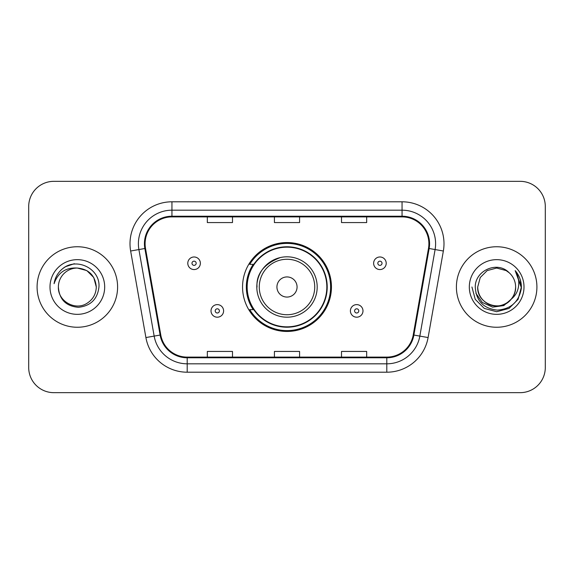 <?xml version="1.0" encoding="UTF-8"?>
<svg xmlns="http://www.w3.org/2000/svg" width="574" height="574" viewBox="0 0 574 574"><rect width="100%" height="100%" fill="white"/><g stroke="black" fill="none" stroke-linecap="round" stroke-linejoin="round"><path stroke-width="0.86" d="M242.551 287A44.449 44.449 0 0 0 287 331.449A44.449 44.449 0 0 0 331.449 287A44.449 44.449 0 0 0 287 242.551A44.449 44.449 0 0 0 242.551 287M253.213 309.644A40.675 40.675 0 0 1 253.213 264.356M28.7 206.489L28.7 367.511A25.156 25.156 0 0 0 53.856 392.666L520.144 392.666A25.156 25.156 0 0 0 545.3 367.511L545.3 206.489A25.156 25.156 0 0 0 520.144 181.334L53.856 181.334A25.156 25.156 0 0 0 28.7 206.489L28.7 367.511M37.088 287A40.252 40.252 0 0 0 77.339 327.252A40.252 40.252 0 0 0 117.598 287A40.252 40.252 0 0 0 77.339 246.748A40.252 40.252 0 0 0 37.088 287A40.252 40.252 0 0 0 77.339 327.252A40.252 40.252 0 0 0 117.598 287A40.252 40.252 0 0 0 77.339 246.748A40.252 40.252 0 0 0 37.088 287M456.402 287A40.252 40.252 0 0 0 496.661 327.252A40.252 40.252 0 0 0 536.912 287A40.252 40.252 0 0 0 496.661 246.748A40.252 40.252 0 0 0 456.402 287A40.252 40.252 0 0 0 496.661 327.252A40.252 40.252 0 0 0 536.912 287A40.252 40.252 0 0 0 496.661 246.748A40.252 40.252 0 0 0 456.402 287M145.1 243.728A26.834 26.834 0 0 1 171.942 216.893L402.058 216.893A26.834 26.834 0 0 1 428.491 248.384L413.23 334.936A26.834 26.834 0 0 1 386.797 357.107L187.203 357.107A26.834 26.834 0 0 1 160.77 334.936L145.509 248.384A26.834 26.834 0 0 1 145.1 243.728M144.433 243.728A27.509 27.509 0 0 0 144.849 248.506L160.11 335.051A27.509 27.509 0 0 0 187.203 357.781L386.797 357.781A27.509 27.509 0 0 0 413.89 335.051L429.151 248.506A27.509 27.509 0 0 0 402.058 216.219L171.942 216.219A27.509 27.509 0 0 0 144.433 243.728M130.642 251.01A41.931 41.931 0 0 1 171.942 201.797L402.058 201.797A41.931 41.931 0 0 1 443.358 251.01L428.096 337.555A41.931 41.931 0 0 1 386.797 372.203L187.203 372.203A41.931 41.931 0 0 1 145.904 337.555L130.642 251.01L138.901 249.554A33.543 33.543 0 0 1 171.942 210.184L402.058 210.184A33.543 33.543 0 0 1 435.099 249.554L419.838 336.099A33.543 33.543 0 0 1 386.797 363.816L187.203 363.816A33.543 33.543 0 0 1 154.162 336.099L138.901 249.554A33.543 33.543 0 0 1 138.391 243.728M520.144 181.334L53.856 181.334M53.856 392.666L520.144 392.666M545.3 367.511L545.3 206.489M274.422 216.893L274.422 222.569L299.578 222.569L299.578 216.893M207.329 216.893L207.329 222.569L232.492 222.569L232.492 216.893M341.508 216.893L341.508 222.569L366.671 222.569L366.671 216.893M299.578 357.107L299.578 351.432L274.422 351.432L274.422 357.107M232.492 357.107L232.492 351.432L207.329 351.432L207.329 357.107M366.671 357.107L366.671 351.432L341.508 351.432L341.508 357.107M96.296 287C96.045 294.146 92.88 299.621 86.818 303.416C75 310.986 57.737 301.02 58.383 287C59.258 299.449 65.931 306.215 78.394 307.305C90.613 305.978 97.472 299.212 98.958 287C100.428 268.869 76.873 257.116 62.932 268.438C57.996 272.385 55.047 277.464 54.078 283.678C57.981 272.557 65.737 267.348 77.339 268.044L86.818 270.584L93.756 277.522L96.296 287C96.045 294.146 92.88 299.621 86.818 303.416C75 310.986 57.737 301.02 58.383 287C57.737 301.02 75 310.986 86.818 303.416C92.88 299.621 96.045 294.146 96.296 287C96.045 294.146 92.88 299.621 86.818 303.416C75 310.986 57.737 301.02 58.383 287C57.737 301.02 75 310.986 86.818 303.416C92.88 299.621 96.045 294.146 96.296 287L93.756 277.522L86.818 270.584L77.339 268.044L86.818 270.584L93.756 277.522L96.296 287C95.176 275.484 88.855 269.163 77.339 268.044A18.956 18.956 0 0 0 58.383 287M49.995 287A27.344 27.344 0 0 0 77.339 314.344A27.344 27.344 0 0 0 104.683 287A27.344 27.344 0 0 0 77.339 259.656A27.344 27.344 0 0 0 49.995 287M62.918 268.445L65.594 266.652L74.347 263.696M280.471 257.525C251.118 268.567 258.171 289.303 256.808 287A30.192 30.192 0 0 0 287 317.192A30.192 30.192 0 0 0 317.192 287A30.192 30.192 0 0 0 287 256.808A30.192 30.192 0 0 0 256.808 287A30.192 30.192 0 0 0 287 317.192A30.192 30.192 0 0 0 317.192 287M297.067 287A10.067 10.067 0 0 0 287 276.933A10.067 10.067 0 0 0 276.933 287A10.067 10.067 0 0 0 287 297.067A10.067 10.067 0 0 0 297.067 287M326.836 287A39.836 39.836 0 0 0 287 247.164A39.836 39.836 0 0 0 247.164 287A39.836 39.836 0 0 0 287 326.836A39.836 39.836 0 0 0 326.836 287M330.61 287A43.61 43.61 0 0 1 249.733 309.644L253.773 309.644A40.209 40.209 0 0 0 327.209 287.093A40.209 40.209 0 0 0 253.773 264.356L249.733 264.356A43.61 43.61 0 0 1 330.61 287M515.617 287C516.263 301.02 499 310.986 487.183 303.416C481.12 299.621 477.955 294.146 477.704 287L480.244 277.522L487.183 270.584L496.661 268.044L506.139 270.584L509.081 272.679C497.443 260.481 475.042 270.526 475.258 287C476.111 300.841 483.444 308.547 497.271 310.111C510.882 309.128 518.903 301.895 521.343 288.421L521.386 287C521.314 280.779 519.24 275.319 515.172 270.619C518.272 275.692 519.355 281.152 518.444 287C517.561 291.972 515.143 296.033 511.19 299.183A18.956 18.956 0 0 0 515.617 287C515.359 294.146 512.202 299.621 506.139 303.416C494.322 310.986 477.051 301.02 477.704 287L480.244 277.522L487.183 270.584L496.661 268.044L506.139 270.584L509.081 272.679A18.956 18.956 0 0 1 515.617 287C516.263 301.02 499 310.986 487.183 303.416C481.12 299.621 477.955 294.146 477.704 287C476.714 304.084 501.124 312.78 511.19 299.183M512.395 298.164L503.836 305.569L492.621 307.133L482.296 302.462L475.846 293.149M469.317 287A27.344 27.344 0 0 0 496.661 314.344A27.344 27.344 0 0 0 524.005 287A27.344 27.344 0 0 0 496.661 259.656A27.344 27.344 0 0 0 469.317 287M515.172 270.619L521.371 287.718L520.223 279.509L521.371 287.718L520.223 279.509L521.371 287.718L515.359 270.828L521.371 287.718L515.359 270.828L521.386 287L518.071 299.363L509.023 308.41L496.661 311.725L484.298 308.41L475.25 299.363L471.936 287M515.359 270.828L521.371 287.732M200.369 263.265A6.292 6.292 0 0 1 194.077 269.558A6.292 6.292 0 0 1 187.791 263.265A6.292 6.292 0 0 1 194.077 256.98A6.292 6.292 0 0 1 200.369 263.265A6.292 6.292 0 0 0 194.077 256.98A6.292 6.292 0 0 0 187.791 263.265M386.209 263.265A6.292 6.292 0 0 1 379.923 269.558A6.292 6.292 0 0 1 373.631 263.265A6.292 6.292 0 0 1 379.923 256.98A6.292 6.292 0 0 1 386.209 263.265A6.292 6.292 0 0 0 379.923 256.98A6.292 6.292 0 0 0 373.631 263.265M211.017 310.9A6.292 6.292 0 0 1 217.309 304.615A6.292 6.292 0 0 1 223.602 310.9A6.292 6.292 0 0 1 217.309 317.192A6.292 6.292 0 0 1 211.017 310.9A6.292 6.292 0 0 0 217.309 317.192A6.292 6.292 0 0 0 223.602 310.9M350.398 310.9A6.292 6.292 0 0 1 356.691 304.615A6.292 6.292 0 0 1 362.983 310.9A6.292 6.292 0 0 1 356.691 317.192A6.292 6.292 0 0 1 350.398 310.9A6.292 6.292 0 0 0 356.691 317.192A6.292 6.292 0 0 0 362.983 310.9M402.058 201.797L402.058 216.219M138.901 249.554L144.849 248.506M187.203 372.203L187.203 357.781M386.797 357.781L386.797 372.203M413.89 335.051L428.096 337.555M145.904 337.555L160.11 335.051M429.151 248.506L443.358 251.01M171.942 201.797L171.942 216.219M314.731 287A27.731 27.731 0 0 0 287 259.269A27.731 27.731 0 0 0 259.269 287A27.731 27.731 0 0 0 287 314.731A27.731 27.731 0 0 0 314.731 287M191.981 263.265A2.095 2.095 0 0 0 194.077 265.36A2.095 2.095 0 0 0 196.179 263.265A2.095 2.095 0 0 0 194.077 261.17A2.095 2.095 0 0 0 191.981 263.265M377.821 263.265A2.095 2.095 0 0 0 379.923 265.36A2.095 2.095 0 0 0 382.019 263.265A2.095 2.095 0 0 0 379.923 261.17A2.095 2.095 0 0 0 377.821 263.265M219.404 310.9A2.095 2.095 0 0 0 217.309 308.805A2.095 2.095 0 0 0 215.214 310.9A2.095 2.095 0 0 0 217.309 312.995A2.095 2.095 0 0 0 219.404 310.9M358.786 310.9A2.095 2.095 0 0 0 356.691 308.805A2.095 2.095 0 0 0 354.596 310.9A2.095 2.095 0 0 0 356.691 312.995A2.095 2.095 0 0 0 358.786 310.9"/></g></svg>
